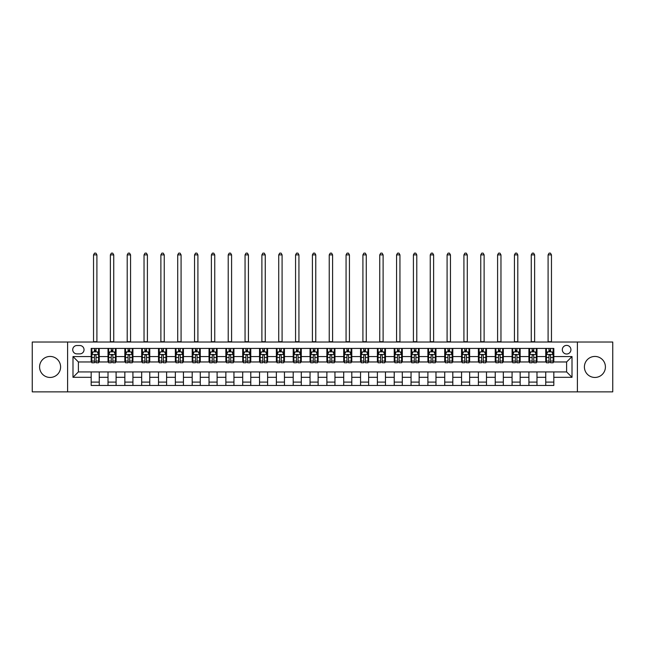 <?xml version="1.0" encoding="UTF-8"?>
<svg xmlns="http://www.w3.org/2000/svg" width="645" height="645" viewBox="0 0 645 645"><rect width="100%" height="100%" fill="white"/><g stroke="black" fill="none" stroke-linecap="round" stroke-linejoin="round"><path stroke-width="0.97" d="M594.908 356.443A10.505 10.505 0 0 0 584.402 366.949A10.505 10.505 0 0 0 594.908 377.454A10.505 10.505 0 0 0 605.413 366.949A10.505 10.505 0 0 0 594.908 356.443M50.092 356.443A10.505 10.505 0 0 0 39.587 366.949A10.505 10.505 0 0 0 50.092 377.454A10.505 10.505 0 0 0 60.598 366.949A10.505 10.505 0 0 0 50.092 356.443M566.616 345.397A4.313 4.313 0 0 0 562.311 349.703A4.313 4.313 0 0 0 566.616 354.016A4.313 4.313 0 0 0 570.93 349.703A4.313 4.313 0 0 0 566.616 345.397M577.396 391.862L612.75 391.862L612.75 342.027L577.396 342.027L577.396 391.862L67.604 391.862L67.604 342.027L32.25 342.027L32.25 391.862L67.604 391.862M76.9 353.879L79.859 353.879A4.176 4.176 0 0 0 84.035 349.703A4.176 4.176 0 0 0 79.859 345.535L76.9 345.535A4.176 4.176 0 0 0 72.724 349.703A4.176 4.176 0 0 0 76.9 353.879M577.396 342.027L67.604 342.027M91.179 377.317L72.99 377.317L72.99 356.572L91.179 356.572L91.179 361.966L78.384 361.966L78.384 371.931L91.179 371.931L91.179 385.468L553.821 385.468L553.821 371.931L566.616 371.931L566.616 361.966L553.821 361.966L553.821 356.572L572.01 356.572L572.01 377.317L553.821 377.317M553.821 356.572L553.821 348.429L91.179 348.429L91.179 356.572M545.743 348.429L545.743 361.966L546.42 361.966M548.976 361.966L550.588 361.966M553.152 361.966L553.821 361.966M545.743 361.966L536.317 361.966M528.908 348.429L528.908 361.966L529.577 361.966M532.141 361.966L533.754 361.966M528.908 361.966L519.483 361.966M512.074 348.429L512.074 361.966L512.743 361.966M515.307 361.966L516.919 361.966M512.074 361.966L502.64 361.966M495.239 348.429L495.239 361.966L495.908 361.966M498.472 361.966L500.085 361.966M495.239 361.966L485.806 361.966M478.397 348.429L478.397 361.966L479.074 361.966M481.63 361.966L483.25 361.966M478.397 361.966L468.971 361.966M461.562 348.429L461.562 361.966L462.239 361.966M464.795 361.966L466.416 361.966M461.562 361.966L452.137 361.966M444.728 348.429L444.728 361.966L445.405 361.966M447.961 361.966L449.573 361.966M444.728 361.966L435.302 361.966M427.893 348.429L427.893 361.966L428.562 361.966M431.126 361.966L432.739 361.966M427.893 361.966L418.468 361.966M411.058 348.429L411.058 361.966L411.728 361.966M414.292 361.966L415.904 361.966M411.058 361.966L401.625 361.966M394.224 348.429L394.224 361.966L394.893 361.966M397.457 361.966L399.07 361.966M394.224 361.966L384.791 361.966M377.381 348.429L377.381 361.966L378.059 361.966M380.615 361.966L382.235 361.966M377.381 361.966L367.956 361.966M360.547 348.429L360.547 361.966L361.224 361.966M363.78 361.966L365.401 361.966M360.547 361.966L351.122 361.966M343.712 348.429L343.712 361.966L344.39 361.966M346.945 361.966L348.558 361.966M343.712 361.966L334.287 361.966M326.878 348.429L326.878 361.966L327.547 361.966M330.111 361.966L331.724 361.966M326.878 361.966L317.453 361.966M310.043 348.429L310.043 361.966L310.713 361.966M313.276 361.966L314.889 361.966M310.043 361.966L300.61 361.966M293.209 348.429L293.209 361.966L293.878 361.966M296.442 361.966L298.055 361.966M293.209 361.966L283.776 361.966M276.366 348.429L276.366 361.966L277.044 361.966M279.599 361.966L281.22 361.966M276.366 361.966L266.941 361.966M259.532 348.429L259.532 361.966L260.209 361.966M262.765 361.966L264.386 361.966M259.532 361.966L250.107 361.966M242.697 348.429L242.697 361.966L243.375 361.966M245.93 361.966L247.543 361.966M242.697 361.966L233.272 361.966M225.863 348.429L225.863 361.966L226.532 361.966M229.096 361.966L230.708 361.966M225.863 361.966L216.438 361.966M209.028 348.429L209.028 361.966L209.698 361.966M212.261 361.966L213.874 361.966M209.028 361.966L199.595 361.966M192.194 348.429L192.194 361.966L192.863 361.966M195.427 361.966L197.039 361.966M192.194 361.966L182.761 361.966M175.351 348.429L175.351 361.966L176.029 361.966M178.584 361.966L180.205 361.966M175.351 361.966L165.926 361.966M158.517 348.429L158.517 361.966L159.194 361.966M161.75 361.966L163.37 361.966M158.517 361.966L149.092 361.966M141.682 348.429L141.682 361.966L142.36 361.966M144.915 361.966L146.528 361.966M141.682 361.966L132.257 361.966M124.848 348.429L124.848 361.966L125.517 361.966M128.081 361.966L129.693 361.966M124.848 361.966L115.423 361.966M108.013 348.429L108.013 361.966L108.683 361.966M111.246 361.966L112.859 361.966M108.013 361.966L98.58 361.966M91.179 361.966L91.848 361.966M94.412 361.966L96.024 361.966M91.179 371.931L99.257 371.931L99.257 385.468M553.821 371.931L99.257 371.931M99.257 348.429L99.257 361.966M91.179 351.791L91.848 351.791M94.412 351.791L96.024 351.791M98.58 351.791L99.257 351.791M91.179 382.098L99.257 382.098M108.013 371.931L108.013 385.468M116.092 348.429L116.092 361.966M108.013 351.791L108.683 351.791M111.246 351.791L112.859 351.791M115.423 351.791L116.092 351.791M116.092 371.931L116.092 385.468M108.013 382.098L116.092 382.098M124.848 371.931L124.848 385.468M132.926 371.931L132.926 385.468M124.848 382.098L132.926 382.098M132.926 348.429L132.926 361.966M124.848 351.791L125.517 351.791M128.081 351.791L129.693 351.791M132.257 351.791L132.926 351.791M141.682 371.931L141.682 385.468M149.761 371.931L149.761 385.468M141.682 382.098L149.761 382.098M149.761 348.429L149.761 361.966M141.682 351.791L142.36 351.791M144.915 351.791L146.528 351.791M149.092 351.791L149.761 351.791M158.517 371.931L158.517 385.468M166.603 371.931L166.603 385.468M158.517 382.098L166.603 382.098M166.603 348.429L166.603 361.966M158.517 351.791L159.194 351.791M161.75 351.791L163.37 351.791M165.926 351.791L166.603 351.791M175.351 371.931L175.351 385.468M183.438 371.931L183.438 385.468M175.351 382.098L183.438 382.098M183.438 348.429L183.438 361.966M175.351 351.791L176.029 351.791M178.584 351.791L180.205 351.791M182.761 351.791L183.438 351.791M192.194 371.931L192.194 385.468M200.273 371.931L200.273 385.468M192.194 382.098L200.273 382.098M200.273 348.429L200.273 361.966M192.194 351.791L192.863 351.791M195.427 351.791L197.039 351.791M199.595 351.791L200.273 351.791M209.028 371.931L209.028 385.468M217.107 371.931L217.107 385.468M209.028 382.098L217.107 382.098M217.107 348.429L217.107 361.966M209.028 351.791L209.698 351.791M212.261 351.791L213.874 351.791M216.438 351.791L217.107 351.791M225.863 371.931L225.863 385.468M233.942 371.931L233.942 385.468M225.863 382.098L233.942 382.098M233.942 348.429L233.942 361.966M225.863 351.791L226.532 351.791M229.096 351.791L230.708 351.791M233.272 351.791L233.942 351.791M242.697 371.931L242.697 385.468M250.776 371.931L250.776 385.468M242.697 382.098L250.776 382.098M250.776 348.429L250.776 361.966M242.697 351.791L243.375 351.791M245.93 351.791L247.543 351.791M250.107 351.791L250.776 351.791M259.532 371.931L259.532 385.468M267.619 371.931L267.619 385.468M259.532 382.098L267.619 382.098M267.619 348.429L267.619 361.966M259.532 351.791L260.209 351.791M262.765 351.791L264.386 351.791M266.941 351.791L267.619 351.791M276.366 371.931L276.366 385.468M284.453 371.931L284.453 385.468M276.366 382.098L284.453 382.098M284.453 348.429L284.453 361.966M276.366 351.791L277.044 351.791M279.599 351.791L281.22 351.791M283.776 351.791L284.453 351.791M293.209 371.931L293.209 385.468M301.288 371.931L301.288 385.468M293.209 382.098L301.288 382.098M301.288 348.429L301.288 361.966M293.209 351.791L293.878 351.791M296.442 351.791L298.055 351.791M300.61 351.791L301.288 351.791M310.043 371.931L310.043 385.468M318.122 371.931L318.122 385.468M310.043 382.098L318.122 382.098M318.122 348.429L318.122 361.966M310.043 351.791L310.713 351.791M313.276 351.791L314.889 351.791M317.453 351.791L318.122 351.791M326.878 371.931L326.878 385.468M334.957 371.931L334.957 385.468M326.878 382.098L334.957 382.098M334.957 348.429L334.957 361.966M326.878 351.791L327.547 351.791M330.111 351.791L331.724 351.791M334.287 351.791L334.957 351.791M343.712 371.931L343.712 385.468M351.791 371.931L351.791 385.468M343.712 382.098L351.791 382.098M351.791 348.429L351.791 361.966M343.712 351.791L344.39 351.791M346.945 351.791L348.558 351.791M351.122 351.791L351.791 351.791M360.547 371.931L360.547 385.468M368.634 371.931L368.634 385.468M360.547 382.098L368.634 382.098M368.634 348.429L368.634 361.966M360.547 351.791L361.224 351.791M363.78 351.791L365.401 351.791M367.956 351.791L368.634 351.791M377.381 371.931L377.381 385.468M385.468 371.931L385.468 385.468M377.381 382.098L385.468 382.098M385.468 348.429L385.468 361.966M377.381 351.791L378.059 351.791M380.615 351.791L382.235 351.791M384.791 351.791L385.468 351.791M394.224 371.931L394.224 385.468M402.303 371.931L402.303 385.468M394.224 382.098L402.303 382.098M402.303 348.429L402.303 361.966M394.224 351.791L394.893 351.791M397.457 351.791L399.07 351.791M401.625 351.791L402.303 351.791M411.058 371.931L411.058 385.468M419.137 371.931L419.137 385.468M411.058 382.098L419.137 382.098M419.137 348.429L419.137 361.966M411.058 351.791L411.728 351.791M414.292 351.791L415.904 351.791M418.468 351.791L419.137 351.791M427.893 371.931L427.893 385.468M435.972 371.931L435.972 385.468M427.893 382.098L435.972 382.098M435.972 348.429L435.972 361.966M427.893 351.791L428.562 351.791M431.126 351.791L432.739 351.791M435.302 351.791L435.972 351.791M444.728 371.931L444.728 385.468M452.806 371.931L452.806 385.468M444.728 382.098L452.806 382.098M452.806 348.429L452.806 361.966M444.728 351.791L445.405 351.791M447.961 351.791L449.573 351.791M452.137 351.791L452.806 351.791M461.562 371.931L461.562 385.468M469.649 371.931L469.649 385.468M461.562 382.098L469.649 382.098M469.649 348.429L469.649 361.966M461.562 351.791L462.239 351.791M464.795 351.791L466.416 351.791M468.971 351.791L469.649 351.791M478.397 371.931L478.397 385.468M486.483 371.931L486.483 385.468M478.397 382.098L486.483 382.098M486.483 348.429L486.483 361.966M478.397 351.791L479.074 351.791M481.63 351.791L483.25 351.791M485.806 351.791L486.483 351.791M495.239 371.931L495.239 385.468M503.318 371.931L503.318 385.468M495.239 382.098L503.318 382.098M503.318 348.429L503.318 361.966M495.239 351.791L495.908 351.791M498.472 351.791L500.085 351.791M502.64 351.791L503.318 351.791M512.074 371.931L512.074 385.468M520.152 371.931L520.152 385.468M512.074 382.098L520.152 382.098M520.152 348.429L520.152 361.966M512.074 351.791L512.743 351.791M515.307 351.791L516.919 351.791M519.483 351.791L520.152 351.791M528.908 371.931L528.908 385.468M536.987 371.931L536.987 385.468M528.908 382.098L536.987 382.098M536.987 348.429L536.987 361.966M528.908 351.791L529.577 351.791M532.141 351.791L533.754 351.791M536.317 351.791L536.987 351.791M545.743 371.931L545.743 385.468M545.743 382.098L553.821 382.098M545.743 351.791L546.42 351.791M548.976 351.791L550.588 351.791M553.152 351.791L553.821 351.791M78.384 361.966L72.99 356.572M78.384 371.931L72.99 377.317M572.01 356.572L566.616 361.966M572.01 377.317L566.616 371.931M96.024 350.179L94.412 350.179M98.58 361.079L96.024 361.079L96.024 362.772L98.58 362.772L98.58 354.557L97.234 351.864L93.194 351.864L91.848 354.557L91.848 362.772L94.412 362.772L94.412 361.079L91.848 361.079M91.848 354.557L91.848 348.429M98.58 354.557L98.58 348.429M94.412 351.864L94.412 348.429M96.024 348.429L96.024 351.864M96.024 361.079L96.024 355.564C95.484 354.524 94.944 354.524 94.412 355.564L94.412 361.079M93.533 342.027L93.533 254.888L96.903 254.888L95.887 253.138L94.541 253.138L93.533 254.888M96.903 342.027L96.903 254.888M112.859 350.179L111.246 350.179M115.423 361.079L112.859 361.079L112.859 362.772L115.423 362.772L115.423 354.557L114.068 351.864L110.029 351.864L108.683 354.557L108.683 362.772L111.246 362.772L111.246 361.079L108.683 361.079M108.683 354.557L108.683 348.429M115.423 354.557L115.423 348.429M111.246 351.864L111.246 348.429M112.859 348.429L112.859 351.864M112.859 361.079L112.859 355.564C112.319 354.524 111.787 354.524 111.246 355.564L111.246 361.079M110.368 342.027L110.368 254.888L113.738 254.888L112.722 253.138L111.375 253.138L110.368 254.888M113.738 342.027L113.738 254.888M129.693 350.179L128.081 350.179M132.257 361.079L129.693 361.079L129.693 362.772L132.257 362.772L132.257 354.557L130.911 351.864L126.863 351.864L125.517 354.557L125.517 362.772L128.081 362.772L128.081 361.079L125.517 361.079M125.517 354.557L125.517 348.429M132.257 354.557L132.257 348.429M128.081 351.864L128.081 348.429M129.693 348.429L129.693 351.864M129.693 361.079L129.693 355.564C129.161 354.524 128.621 354.524 128.081 355.564L128.081 361.079M127.202 342.027L127.202 254.888L130.572 254.888L129.564 253.138L128.218 253.138L127.202 254.888M130.572 342.027L130.572 254.888M146.528 350.179L144.915 350.179M149.092 361.079L146.528 361.079L146.528 362.772L149.092 362.772L149.092 354.557L147.745 351.864L143.706 351.864L142.36 354.557L142.36 362.772L144.915 362.772L144.915 361.079L142.36 361.079M142.36 354.557L142.36 348.429M149.092 354.557L149.092 348.429M144.915 351.864L144.915 348.429M146.528 348.429L146.528 351.864M146.528 361.079L146.528 355.564C145.996 354.524 145.456 354.524 144.915 355.564L144.915 361.079M144.037 342.027L144.037 254.888L147.407 254.888L146.399 253.138L145.052 253.138L144.037 254.888M147.407 342.027L147.407 254.888M163.37 350.179L161.75 350.179M165.926 361.079L163.37 361.079L163.37 362.772L165.926 362.772L165.926 354.557L164.58 351.864L160.541 351.864L159.194 354.557L159.194 362.772L161.75 362.772L161.75 361.079L159.194 361.079M159.194 354.557L159.194 348.429M165.926 354.557L165.926 348.429M161.75 351.864L161.75 348.429M163.37 348.429L163.37 351.864M163.37 361.079L163.37 355.564C162.83 354.524 162.29 354.524 161.75 355.564L161.75 361.079M160.879 342.027L160.879 254.888L164.241 254.888L163.233 253.138L161.887 253.138L160.879 254.888M164.241 342.027L164.241 254.888M180.205 350.179L178.584 350.179M182.761 361.079L180.205 361.079L180.205 362.772L182.761 362.772L182.761 354.557L181.414 351.864L177.375 351.864L176.029 354.557L176.029 362.772L178.584 362.772L178.584 361.079L176.029 361.079M176.029 354.557L176.029 348.429M182.761 354.557L182.761 348.429M178.584 351.864L178.584 348.429M180.205 348.429L180.205 351.864M180.205 361.079L180.205 355.564C179.665 354.524 179.125 354.524 178.584 355.564L178.584 361.079M177.714 342.027L177.714 254.888L181.076 254.888L180.068 253.138L178.721 253.138L177.714 254.888M181.076 342.027L181.076 254.888M197.039 350.179L195.427 350.179M199.595 361.079L197.039 361.079L197.039 362.772L199.595 362.772L199.595 354.557L198.249 351.864L194.209 351.864L192.863 354.557L192.863 362.772L195.427 362.772L195.427 361.079L192.863 361.079M192.863 354.557L192.863 348.429M199.595 354.557L199.595 348.429M195.427 351.864L195.427 348.429M197.039 348.429L197.039 351.864M197.039 361.079L197.039 355.564C196.499 354.524 195.959 354.524 195.427 355.564L195.427 361.079M194.548 342.027L194.548 254.888L197.918 254.888L196.902 253.138L195.556 253.138L194.548 254.888M197.918 342.027L197.918 254.888M213.874 350.179L212.261 350.179M216.438 361.079L213.874 361.079L213.874 362.772L216.438 362.772L216.438 354.557L215.083 351.864L211.044 351.864L209.698 354.557L209.698 362.772L212.261 362.772L212.261 361.079L209.698 361.079M209.698 354.557L209.698 348.429M216.438 354.557L216.438 348.429M212.261 351.864L212.261 348.429M213.874 348.429L213.874 351.864M213.874 361.079L213.874 355.564C213.334 354.524 212.802 354.524 212.261 355.564L212.261 361.079M211.383 342.027L211.383 254.888L214.753 254.888L213.737 253.138L212.39 253.138L211.383 254.888M214.753 342.027L214.753 254.888M230.708 350.179L229.096 350.179M233.272 361.079L230.708 361.079L230.708 362.772L233.272 362.772L233.272 354.557L231.926 351.864L227.887 351.864L226.532 354.557L226.532 362.772L229.096 362.772L229.096 361.079L226.532 361.079M226.532 354.557L226.532 348.429M233.272 354.557L233.272 348.429M229.096 351.864L229.096 348.429M230.708 348.429L230.708 351.864M230.708 361.079L230.708 355.564C230.176 354.524 229.636 354.524 229.096 355.564L229.096 361.079M228.217 342.027L228.217 254.888L231.587 254.888L230.579 253.138L229.233 253.138L228.217 254.888M231.587 342.027L231.587 254.888M247.543 350.179L245.93 350.179M250.107 361.079L247.543 361.079L247.543 362.772L250.107 362.772L250.107 354.557L248.76 351.864L244.721 351.864L243.375 354.557L243.375 362.772L245.93 362.772L245.93 361.079L243.375 361.079M243.375 354.557L243.375 348.429M250.107 354.557L250.107 348.429M245.93 351.864L245.93 348.429M247.543 348.429L247.543 351.864M247.543 361.079L247.543 355.564C247.011 354.524 246.471 354.524 245.93 355.564L245.93 361.079M245.052 342.027L245.052 254.888L248.422 254.888L247.414 253.138L246.067 253.138L245.052 254.888M248.422 342.027L248.422 254.888M264.386 350.179L262.765 350.179M266.941 361.079L264.386 361.079L264.386 362.772L266.941 362.772L266.941 354.557L265.595 351.864L261.556 351.864L260.209 354.557L260.209 362.772L262.765 362.772L262.765 361.079L260.209 361.079M260.209 354.557L260.209 348.429M266.941 354.557L266.941 348.429M262.765 351.864L262.765 348.429M264.386 348.429L264.386 351.864M264.386 361.079L264.386 355.564C263.845 354.524 263.305 354.524 262.765 355.564L262.765 361.079M261.894 342.027L261.894 254.888L265.256 254.888L264.248 253.138L262.902 253.138L261.894 254.888M265.256 342.027L265.256 254.888M281.22 350.179L279.599 350.179M283.776 361.079L281.22 361.079L281.22 362.772L283.776 362.772L283.776 354.557L282.429 351.864L278.39 351.864L277.044 354.557L277.044 362.772L279.599 362.772L279.599 361.079L277.044 361.079M277.044 354.557L277.044 348.429M283.776 354.557L283.776 348.429M279.599 351.864L279.599 348.429M281.22 348.429L281.22 351.864M281.22 361.079L281.22 355.564C280.68 354.524 280.14 354.524 279.599 355.564L279.599 361.079M278.729 342.027L278.729 254.888L282.091 254.888L281.083 253.138L279.736 253.138L278.729 254.888M282.091 342.027L282.091 254.888M298.055 350.179L296.442 350.179M300.61 361.079L298.055 361.079L298.055 362.772L300.61 362.772L300.61 354.557L299.264 351.864L295.225 351.864L293.878 354.557L293.878 362.772L296.442 362.772L296.442 361.079L293.878 361.079M293.878 354.557L293.878 348.429M300.61 354.557L300.61 348.429M296.442 351.864L296.442 348.429M298.055 348.429L298.055 351.864M298.055 361.079L298.055 355.564C297.514 354.524 296.974 354.524 296.442 355.564L296.442 361.079M295.563 342.027L295.563 254.888L298.933 254.888L297.917 253.138L296.571 253.138L295.563 254.888M298.933 342.027L298.933 254.888M314.889 350.179L313.276 350.179M317.453 361.079L314.889 361.079L314.889 362.772L317.453 362.772L317.453 354.557L316.098 351.864L312.059 351.864L310.713 354.557L310.713 362.772L313.276 362.772L313.276 361.079L310.713 361.079M310.713 354.557L310.713 348.429M317.453 354.557L317.453 348.429M313.276 351.864L313.276 348.429M314.889 348.429L314.889 351.864M314.889 361.079L314.889 355.564C314.349 354.524 313.817 354.524 313.276 355.564L313.276 361.079M312.398 342.027L312.398 254.888L315.768 254.888L314.752 253.138L313.406 253.138L312.398 254.888M315.768 342.027L315.768 254.888M331.724 350.179L330.111 350.179M334.287 361.079L331.724 361.079L331.724 362.772L334.287 362.772L334.287 354.557L332.941 351.864L328.902 351.864L327.547 354.557L327.547 362.772L330.111 362.772L330.111 361.079L327.547 361.079M327.547 354.557L327.547 348.429M334.287 354.557L334.287 348.429M330.111 351.864L330.111 348.429M331.724 348.429L331.724 351.864M331.724 361.079L331.724 355.564C331.191 354.524 330.651 354.524 330.111 355.564L330.111 361.079M329.232 342.027L329.232 254.888L332.602 254.888L331.594 253.138L330.248 253.138L329.232 254.888M332.602 342.027L332.602 254.888M348.558 350.179L346.945 350.179M351.122 361.079L348.558 361.079L348.558 362.772L351.122 362.772L351.122 354.557L349.775 351.864L345.736 351.864L344.39 354.557L344.39 362.772L346.945 362.772L346.945 361.079L344.39 361.079M344.39 354.557L344.39 348.429M351.122 354.557L351.122 348.429M346.945 351.864L346.945 348.429M348.558 348.429L348.558 351.864M348.558 361.079L348.558 355.564C348.026 354.524 347.486 354.524 346.945 355.564L346.945 361.079M346.067 342.027L346.067 254.888L349.437 254.888L348.429 253.138L347.083 253.138L346.067 254.888M349.437 342.027L349.437 254.888M365.401 350.179L363.78 350.179M367.956 361.079L365.401 361.079L365.401 362.772L367.956 362.772L367.956 354.557L366.61 351.864L362.571 351.864L361.224 354.557L361.224 362.772L363.78 362.772L363.78 361.079L361.224 361.079M361.224 354.557L361.224 348.429M367.956 354.557L367.956 348.429M363.78 351.864L363.78 348.429M365.401 348.429L365.401 351.864M365.401 361.079L365.401 355.564C364.86 354.524 364.32 354.524 363.78 355.564L363.78 361.079M362.909 342.027L362.909 254.888L366.271 254.888L365.264 253.138L363.917 253.138L362.909 254.888M366.271 342.027L366.271 254.888M382.235 350.179L380.615 350.179M384.791 361.079L382.235 361.079L382.235 362.772L384.791 362.772L384.791 354.557L383.444 351.864L379.405 351.864L378.059 354.557L378.059 362.772L380.615 362.772L380.615 361.079L378.059 361.079M378.059 354.557L378.059 348.429M384.791 354.557L384.791 348.429M380.615 351.864L380.615 348.429M382.235 348.429L382.235 351.864M382.235 361.079L382.235 355.564C381.695 354.524 381.155 354.524 380.615 355.564L380.615 361.079M379.744 342.027L379.744 254.888L383.106 254.888L382.098 253.138L380.752 253.138L379.744 254.888M383.106 342.027L383.106 254.888M399.07 350.179L397.457 350.179M401.625 361.079L399.07 361.079L399.07 362.772L401.625 362.772L401.625 354.557L400.279 351.864L396.24 351.864L394.893 354.557L394.893 362.772L397.457 362.772L397.457 361.079L394.893 361.079M394.893 354.557L394.893 348.429M401.625 354.557L401.625 348.429M397.457 351.864L397.457 348.429M399.07 348.429L399.07 351.864M399.07 361.079L399.07 355.564C398.529 354.524 397.989 354.524 397.457 355.564L397.457 361.079M396.578 342.027L396.578 254.888L399.948 254.888L398.933 253.138L397.586 253.138L396.578 254.888M399.948 342.027L399.948 254.888M415.904 350.179L414.292 350.179M418.468 361.079L415.904 361.079L415.904 362.772L418.468 362.772L418.468 354.557L417.113 351.864L413.074 351.864L411.728 354.557L411.728 362.772L414.292 362.772L414.292 361.079L411.728 361.079M411.728 354.557L411.728 348.429M418.468 354.557L418.468 348.429M414.292 351.864L414.292 348.429M415.904 348.429L415.904 351.864M415.904 361.079L415.904 355.564C415.364 354.524 414.832 354.524 414.292 355.564L414.292 361.079M413.413 342.027L413.413 254.888L416.783 254.888L415.767 253.138L414.421 253.138L413.413 254.888M416.783 342.027L416.783 254.888M432.739 350.179L431.126 350.179M435.302 361.079L432.739 361.079L432.739 362.772L435.302 362.772L435.302 354.557L433.956 351.864L429.917 351.864L428.562 354.557L428.562 362.772L431.126 362.772L431.126 361.079L428.562 361.079M428.562 354.557L428.562 348.429M435.302 354.557L435.302 348.429M431.126 351.864L431.126 348.429M432.739 348.429L432.739 351.864M432.739 361.079L432.739 355.564C432.206 354.524 431.666 354.524 431.126 355.564L431.126 361.079M430.247 342.027L430.247 254.888L433.617 254.888L432.61 253.138L431.263 253.138L430.247 254.888M433.617 342.027L433.617 254.888M449.573 350.179L447.961 350.179M452.137 361.079L449.573 361.079L449.573 362.772L452.137 362.772L452.137 354.557L450.791 351.864L446.751 351.864L445.405 354.557L445.405 362.772L447.961 362.772L447.961 361.079L445.405 361.079M445.405 354.557L445.405 348.429M452.137 354.557L452.137 348.429M447.961 351.864L447.961 348.429M449.573 348.429L449.573 351.864M449.573 361.079L449.573 355.564C449.041 354.524 448.501 354.524 447.961 355.564L447.961 361.079M447.082 342.027L447.082 254.888L450.452 254.888L449.444 253.138L448.098 253.138L447.082 254.888M450.452 342.027L450.452 254.888M466.416 350.179L464.795 350.179M468.971 361.079L466.416 361.079L466.416 362.772L468.971 362.772L468.971 354.557L467.625 351.864L463.586 351.864L462.239 354.557L462.239 362.772L464.795 362.772L464.795 361.079L462.239 361.079M462.239 354.557L462.239 348.429M468.971 354.557L468.971 348.429M464.795 351.864L464.795 348.429M466.416 348.429L466.416 351.864M466.416 361.079L466.416 355.564C465.875 354.524 465.335 354.524 464.795 355.564L464.795 361.079M463.924 342.027L463.924 254.888L467.286 254.888L466.279 253.138L464.932 253.138L463.924 254.888M467.286 342.027L467.286 254.888M483.25 350.179L481.63 350.179M485.806 361.079L483.25 361.079L483.25 362.772L485.806 362.772L485.806 354.557L484.459 351.864L480.42 351.864L479.074 354.557L479.074 362.772L481.63 362.772L481.63 361.079L479.074 361.079M479.074 354.557L479.074 348.429M485.806 354.557L485.806 348.429M481.63 351.864L481.63 348.429M483.25 348.429L483.25 351.864M483.25 361.079L483.25 355.564C482.71 354.524 482.17 354.524 481.63 355.564L481.63 361.079M480.759 342.027L480.759 254.888L484.121 254.888L483.113 253.138L481.767 253.138L480.759 254.888M484.121 342.027L484.121 254.888M500.085 350.179L498.472 350.179M502.64 361.079L500.085 361.079L500.085 362.772L502.64 362.772L502.64 354.557L501.294 351.864L497.255 351.864L495.908 354.557L495.908 362.772L498.472 362.772L498.472 361.079L495.908 361.079M495.908 354.557L495.908 348.429M502.64 354.557L502.64 348.429M498.472 351.864L498.472 348.429M500.085 348.429L500.085 351.864M500.085 361.079L500.085 355.564C499.544 354.524 499.004 354.524 498.472 355.564L498.472 361.079M497.593 342.027L497.593 254.888L500.963 254.888L499.948 253.138L498.601 253.138L497.593 254.888M500.963 342.027L500.963 254.888M516.919 350.179L515.307 350.179M519.483 361.079L516.919 361.079L516.919 362.772L519.483 362.772L519.483 354.557L518.137 351.864L514.089 351.864L512.743 354.557L512.743 362.772L515.307 362.772L515.307 361.079L512.743 361.079M512.743 354.557L512.743 348.429M519.483 354.557L519.483 348.429M515.307 351.864L515.307 348.429M516.919 348.429L516.919 351.864M516.919 361.079L516.919 355.564C516.379 354.524 515.847 354.524 515.307 355.564L515.307 361.079M514.428 342.027L514.428 254.888L517.798 254.888L516.782 253.138L515.436 253.138L514.428 254.888M517.798 342.027L517.798 254.888M533.754 350.179L532.141 350.179M536.317 361.079L533.754 361.079L533.754 362.772L536.317 362.772L536.317 354.557L534.971 351.864L530.932 351.864L529.577 354.557L529.577 362.772L532.141 362.772L532.141 361.079L529.577 361.079M529.577 354.557L529.577 348.429M536.317 354.557L536.317 348.429M532.141 351.864L532.141 348.429M533.754 348.429L533.754 351.864M533.754 361.079L533.754 355.564C533.221 354.524 532.681 354.524 532.141 355.564L532.141 361.079M531.262 342.027L531.262 254.888L534.632 254.888L533.625 253.138L532.278 253.138L531.262 254.888M534.632 342.027L534.632 254.888M550.588 350.179L548.976 350.179M553.152 361.079L550.588 361.079L550.588 362.772L553.152 362.772L553.152 354.557L551.806 351.864L547.766 351.864L546.42 354.557L546.42 362.772L548.976 362.772L548.976 361.079L546.42 361.079M546.42 354.557L546.42 348.429M553.152 354.557L553.152 348.429M548.976 351.864L548.976 348.429M550.588 348.429L550.588 351.864M550.588 361.079L550.588 355.564C550.056 354.524 549.516 354.524 548.976 355.564L548.976 361.079M548.097 342.027L548.097 254.888L551.467 254.888L550.459 253.138L549.113 253.138L548.097 254.888M551.467 342.027L551.467 254.888M108.013 377.317L99.257 377.317M108.013 356.572L99.257 356.572M124.848 356.572L116.092 356.572M124.848 377.317L116.092 377.317M141.682 356.572L132.926 356.572M141.682 377.317L132.926 377.317M158.517 356.572L149.761 356.572M158.517 377.317L149.761 377.317M175.351 356.572L166.603 356.572M175.351 377.317L166.603 377.317M192.194 356.572L183.438 356.572M192.194 377.317L183.438 377.317M209.028 356.572L200.273 356.572M209.028 377.317L200.273 377.317M225.863 356.572L217.107 356.572M225.863 377.317L217.107 377.317M242.697 356.572L233.942 356.572M242.697 377.317L233.942 377.317M259.532 356.572L250.776 356.572M259.532 377.317L250.776 377.317M276.366 356.572L267.619 356.572M276.366 377.317L267.619 377.317M293.209 356.572L284.453 356.572M293.209 377.317L284.453 377.317M310.043 356.572L301.288 356.572M310.043 377.317L301.288 377.317M326.878 356.572L318.122 356.572M326.878 377.317L318.122 377.317M343.712 356.572L334.957 356.572M343.712 377.317L334.957 377.317M360.547 356.572L351.791 356.572M360.547 377.317L351.791 377.317M377.381 356.572L368.634 356.572M377.381 377.317L368.634 377.317M394.224 356.572L385.468 356.572M394.224 377.317L385.468 377.317M411.058 356.572L402.303 356.572M411.058 377.317L402.303 377.317M427.893 356.572L419.137 356.572M427.893 377.317L419.137 377.317M444.728 356.572L435.972 356.572M444.728 377.317L435.972 377.317M461.562 356.572L452.806 356.572M461.562 377.317L452.806 377.317M478.397 356.572L469.649 356.572M478.397 377.317L469.649 377.317M495.239 356.572L486.483 356.572M495.239 377.317L486.483 377.317M512.074 356.572L503.318 356.572M512.074 377.317L503.318 377.317M528.908 356.572L520.152 356.572M528.908 377.317L520.152 377.317M545.743 356.572L536.987 356.572M545.743 377.317L536.987 377.317M98.548 354.492L91.88 354.492M91.848 352.025L93.114 352.025M97.314 352.025L98.58 352.025M94.412 357.475L91.848 357.475M98.58 357.475L96.024 357.475M96.024 351.033L94.412 351.033M93.533 341.697L96.903 341.697M115.382 354.492L108.715 354.492M108.683 352.025L109.948 352.025M114.157 352.025L115.423 352.025M111.246 357.475L108.683 357.475M115.423 357.475L112.859 357.475M112.859 351.033L111.246 351.033M110.368 341.697L113.738 341.697M132.225 354.492L125.557 354.492M125.517 352.025L126.783 352.025M130.991 352.025L132.257 352.025M128.081 357.475L125.517 357.475M132.257 357.475L129.693 357.475M129.693 351.033L128.081 351.033M127.202 341.697L130.572 341.697M149.06 354.492L142.392 354.492M142.36 352.025L143.625 352.025M147.826 352.025L149.092 352.025M144.915 357.475L142.36 357.475M149.092 357.475L146.528 357.475M146.528 351.033L144.915 351.033M144.037 341.697L147.407 341.697M165.894 354.492L159.226 354.492M159.194 352.025L160.46 352.025M164.66 352.025L165.926 352.025M161.75 357.475L159.194 357.475M165.926 357.475L163.37 357.475M163.37 351.033L161.75 351.033M160.879 341.697L164.241 341.697M182.728 354.492L176.061 354.492M176.029 352.025L177.294 352.025M181.495 352.025L182.761 352.025M178.584 357.475L176.029 357.475M182.761 357.475L180.205 357.475M180.205 351.033L178.584 351.033M177.714 341.697L181.076 341.697M199.563 354.492L192.895 354.492M192.863 352.025L194.129 352.025M198.329 352.025L199.595 352.025M195.427 357.475L192.863 357.475M199.595 357.475L197.039 357.475M197.039 351.033L195.427 351.033M194.548 341.697L197.918 341.697M216.397 354.492L209.73 354.492M209.698 352.025L210.963 352.025M215.172 352.025L216.438 352.025M212.261 357.475L209.698 357.475M216.438 357.475L213.874 357.475M213.874 351.033L212.261 351.033M211.383 341.697L214.753 341.697M233.24 354.492L226.572 354.492M226.532 352.025L227.798 352.025M232.006 352.025L233.272 352.025M229.096 357.475L226.532 357.475M233.272 357.475L230.708 357.475M230.708 351.033L229.096 351.033M228.217 341.697L231.587 341.697M250.075 354.492L243.407 354.492M243.375 352.025L244.64 352.025M248.841 352.025L250.107 352.025M245.93 357.475L243.375 357.475M250.107 357.475L247.543 357.475M247.543 351.033L245.93 351.033M245.052 341.697L248.422 341.697M266.909 354.492L260.241 354.492M260.209 352.025L261.475 352.025M265.675 352.025L266.941 352.025M262.765 357.475L260.209 357.475M266.941 357.475L264.386 357.475M264.386 351.033L262.765 351.033M261.894 341.697L265.256 341.697M283.744 354.492L277.076 354.492M277.044 352.025L278.309 352.025M282.51 352.025L283.776 352.025M279.599 357.475L277.044 357.475M283.776 357.475L281.22 357.475M281.22 351.033L279.599 351.033M278.729 341.697L282.091 341.697M300.578 354.492L293.91 354.492M293.878 352.025L295.144 352.025M299.344 352.025L300.61 352.025M296.442 357.475L293.878 357.475M300.61 357.475L298.055 357.475M298.055 351.033L296.442 351.033M295.563 341.697L298.933 341.697M317.413 354.492L310.745 354.492M310.713 352.025L311.978 352.025M316.187 352.025L317.453 352.025M313.276 357.475L310.713 357.475M317.453 357.475L314.889 357.475M314.889 351.033L313.276 351.033M312.398 341.697L315.768 341.697M334.255 354.492L327.587 354.492M327.547 352.025L328.813 352.025M333.022 352.025L334.287 352.025M330.111 357.475L327.547 357.475M334.287 357.475L331.724 357.475M331.724 351.033L330.111 351.033M329.232 341.697L332.602 341.697M351.09 354.492L344.422 354.492M344.39 352.025L345.656 352.025M349.856 352.025L351.122 352.025M346.945 357.475L344.39 357.475M351.122 357.475L348.558 357.475M348.558 351.033L346.945 351.033M346.067 341.697L349.437 341.697M367.924 354.492L361.256 354.492M361.224 352.025L362.49 352.025M366.691 352.025L367.956 352.025M363.78 357.475L361.224 357.475M367.956 357.475L365.401 357.475M365.401 351.033L363.78 351.033M362.909 341.697L366.271 341.697M384.759 354.492L378.091 354.492M378.059 352.025L379.325 352.025M383.525 352.025L384.791 352.025M380.615 357.475L378.059 357.475M384.791 357.475L382.235 357.475M382.235 351.033L380.615 351.033M379.744 341.697L383.106 341.697M401.593 354.492L394.925 354.492M394.893 352.025L396.159 352.025M400.36 352.025L401.625 352.025M397.457 357.475L394.893 357.475M401.625 357.475L399.07 357.475M399.07 351.033L397.457 351.033M396.578 341.697L399.948 341.697M418.428 354.492L411.76 354.492M411.728 352.025L412.994 352.025M417.202 352.025L418.468 352.025M414.292 357.475L411.728 357.475M418.468 357.475L415.904 357.475M415.904 351.033L414.292 351.033M413.413 341.697L416.783 341.697M435.27 354.492L428.603 354.492M428.562 352.025L429.828 352.025M434.037 352.025L435.302 352.025M431.126 357.475L428.562 357.475M435.302 357.475L432.739 357.475M432.739 351.033L431.126 351.033M430.247 341.697L433.617 341.697M452.105 354.492L445.437 354.492M445.405 352.025L446.671 352.025M450.871 352.025L452.137 352.025M447.961 357.475L445.405 357.475M452.137 357.475L449.573 357.475M449.573 351.033L447.961 351.033M447.082 341.697L450.452 341.697M468.939 354.492L462.272 354.492M462.239 352.025L463.505 352.025M467.706 352.025L468.971 352.025M464.795 357.475L462.239 357.475M468.971 357.475L466.416 357.475M466.416 351.033L464.795 351.033M463.924 341.697L467.286 341.697M485.774 354.492L479.106 354.492M479.074 352.025L480.34 352.025M484.54 352.025L485.806 352.025M481.63 357.475L479.074 357.475M485.806 357.475L483.25 357.475M483.25 351.033L481.63 351.033M480.759 341.697L484.121 341.697M502.608 354.492L495.941 354.492M495.908 352.025L497.174 352.025M501.375 352.025L502.64 352.025M498.472 357.475L495.908 357.475M502.64 357.475L500.085 357.475M500.085 351.033L498.472 351.033M497.593 341.697L500.963 341.697M519.443 354.492L512.775 354.492M512.743 352.025L514.009 352.025M518.217 352.025L519.483 352.025M515.307 357.475L512.743 357.475M519.483 357.475L516.919 357.475M516.919 351.033L515.307 351.033M514.428 341.697L517.798 341.697M536.285 354.492L529.618 354.492M529.577 352.025L530.843 352.025M535.052 352.025L536.317 352.025M532.141 357.475L529.577 357.475M536.317 357.475L533.754 357.475M533.754 351.033L532.141 351.033M531.262 341.697L534.632 341.697M553.12 354.492L546.452 354.492M546.42 352.025L547.686 352.025M551.886 352.025L553.152 352.025M548.976 357.475L546.42 357.475M553.152 357.475L550.588 357.475M550.588 351.033L548.976 351.033M548.097 341.697L551.467 341.697"/></g></svg>
